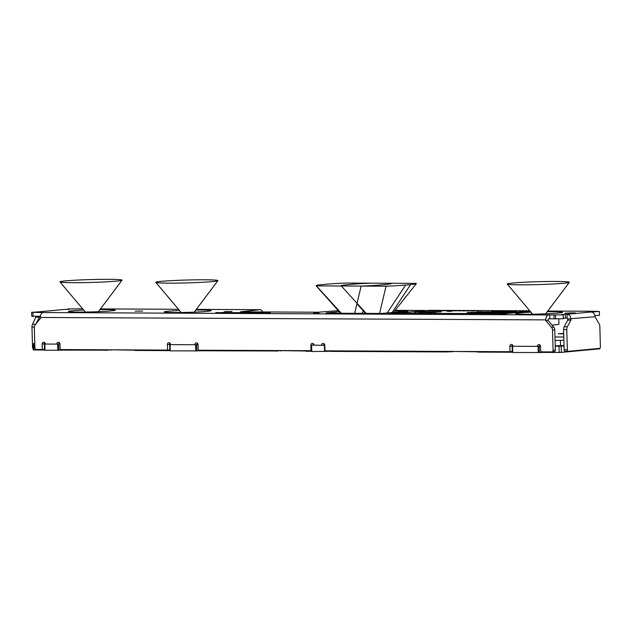 <?xml version="1.0" encoding="UTF-8"?>
<svg xmlns="http://www.w3.org/2000/svg" width="632" height="632" viewBox="0 0 632 632"><rect width="100%" height="100%" fill="white"/><g stroke="black" fill="none" stroke-linecap="round" stroke-linejoin="round"><path stroke-width="0.95" d="M311.766 351.21L310.304 351.297L310.288 350.76M513.01 346.21L512.118 346.012L512.276 351.503L510.024 351.716L324.951 350.831L324.801 345.364A1.951 1.596 -95.4 0 0 321.601 345.349L314.041 345.064M314.025 344.946L313.117 344.938M330.733 350.863L330.749 351.392L448.317 351.953L449.881 351.424M330.749 351.266L311.774 351.534L311.6 345.293M599.855 348.256L599.871 348.769L599.571 348.382M555.22 346.218L561.184 346.162L561.358 352.403L599.586 348.825M561.358 352.403L559.178 352.482L559.004 346.241M542.556 351.866L542.572 352.403L559.178 352.482M542.572 352.403L539.301 352.522L539.128 346.281L540.526 346.194M513.066 346.202L512.56 346.249L512.734 352.498L539.301 352.522M477.697 351.558L477.713 352.095L512.726 352.261M453.152 351.439L477.705 351.803M453.16 351.692L449.897 351.811M305.817 350.736L305.833 351.274L310.304 351.297M281.272 350.626L305.825 350.989M281.28 350.871L278.001 350.61M200.067 350.239L200.083 350.768L278.017 350.989M200.083 350.768L196.821 350.886L196.639 344.645L198.045 344.558M170.577 344.566L170.071 344.614L170.245 350.863L196.821 350.886M134.893 349.923L134.908 350.46L170.237 350.626M111.627 349.812L134.9 350.168M111.635 350.057L108.356 349.796M62.054 349.575L62.07 350.112L108.364 350.175M62.07 350.112L58.8 350.231L58.626 343.982L59.993 343.903M45.314 343.974L44.833 344.021L45.006 350.262L58.8 350.231M34.76 343.516L33.117 343.69L33.78 343.737L33.954 349.978L45.006 350.033M33.954 349.978L33.291 349.938L33.117 343.69M33.78 343.737L34.768 343.737M44.366 343.784L45.291 343.792M44.833 344.021L45.314 344.021M56.951 344.077L58.626 343.982M59.408 342.615A1.951 1.596 84.6 0 0 59.06 343.879L56.817 344.092A1.951 1.596 -95.4 0 1 60.008 344.108L60.166 349.567L167.543 350.081L169.787 349.867L169.637 344.408L170.561 344.385M170.071 344.614L170.585 344.622A1.951 1.596 -95.4 0 0 167.385 344.614L167.543 350.081M194.996 344.732L196.639 344.645M321.735 345.341L324.793 345.317M512.56 346.249L513.066 346.249A1.951 1.596 -95.4 0 0 509.874 346.249L510.024 351.716M537.484 346.368L539.128 346.281M561.184 346.162L564.044 345.894M57.615 344.077L57.789 350.326M106.776 349.788L106.792 350.326M195.628 344.74L195.802 350.981M276.421 350.602L276.437 351.131M324.382 345.356L324.556 351.597M448.309 351.416L448.317 351.953M538.116 346.375L538.29 352.617M561.019 345.807L564.036 345.586M555.062 340.522L563.886 340.221M563.791 337.014L554.959 336.975M555.212 345.83L564.028 345.522M44.39 343.389L45.204 343.397M59.092 343.46L59.906 343.46M169.66 343.99L170.474 343.99M197.137 344.116L197.95 344.124M313.14 344.669L313.954 344.677M323.876 344.724L324.69 344.724M512.149 345.625L512.963 345.625M539.625 345.751L540.439 345.759M560.544 345.854L560.394 340.545M341.296 285.988L386.049 286.201A31.711 1.469 -1.6 0 0 405.618 285.064L410.571 284.598A31.711 1.469 -1.6 0 0 416.322 283.65A31.711 1.469 -1.6 0 0 416.022 283.389L371.268 283.175A31.711 1.469 -1.6 0 0 351.7 284.313L346.755 284.779A31.711 1.469 -1.6 0 0 341.003 285.846A31.711 1.469 -1.6 0 0 341.296 285.988L366.212 313.393M386.049 286.201L379.571 313.456M316.379 285.869L361.133 286.083A31.711 1.469 -1.6 0 0 380.701 284.945L385.646 284.479A31.711 1.469 -1.6 0 0 391.398 283.523A31.711 1.469 -1.6 0 0 391.105 283.27L346.352 283.057A31.711 1.469 -1.6 0 0 326.784 284.195L321.838 284.661A31.711 1.469 -1.6 0 0 316.087 285.727A31.711 1.469 -1.6 0 0 316.379 285.869L341.296 313.275M361.133 286.083L354.655 313.338M563.704 283.262A31.087 1.438 -1.6 0 0 569.345 282.33A31.087 1.438 -1.6 0 0 538.251 281.698A31.087 1.438 -1.6 0 0 507.235 284.06A31.087 1.438 -1.6 0 0 529.474 284.771A31.087 1.438 -1.6 0 0 563.704 283.262M552.013 325.085A19.497 0.901 -1.6 0 0 555.394 324.816A19.497 0.901 -1.6 0 0 558.949 324.2L558.799 318.923M563.689 333.412L558.238 333.743L563.704 333.854M558.238 333.743L563.357 333.886M212.273 281.588A31.087 1.438 -1.6 0 0 217.914 280.648A31.087 1.438 -1.6 0 0 186.819 280.023A31.087 1.438 -1.6 0 0 155.804 282.385A31.087 1.438 -1.6 0 0 178.05 283.097A31.087 1.438 -1.6 0 0 212.273 281.588M116.43 281.129A31.087 1.438 -1.6 0 0 122.071 280.197A31.087 1.438 -1.6 0 0 90.976 279.565A31.087 1.438 -1.6 0 0 59.961 281.927A31.087 1.438 -1.6 0 0 82.2 282.638A31.087 1.438 -1.6 0 0 116.43 281.129M512.694 310.873L503.72 310.905L500.536 311.552L506.311 311.07L508.31 311.078L505.853 311.576L515.775 311.544L517.49 311.189L515.309 311.157L518.959 310.897L505.284 310.833L500.576 311.552M529.79 310.794L429.333 310.312L396.651 313.124L500.544 313.709L530.169 311.252M433.268 312.382L435.622 312.153L432.77 312.303M435.622 312.184L436.135 312.271M424.238 312.129L421.899 312.327L424.751 312.224M421.899 312.327L421.378 312.248M440.867 311.726L438.403 311.884L440.867 311.726M438.861 311.939L438.403 311.932M435.551 311.702L432.177 311.853L435.551 311.734M432.154 311.797L428.346 311.853L432.557 311.726M431.885 311.821L431.403 311.702M421.963 311.781L425.676 311.655L421.852 311.853M420.596 311.631L418.344 311.845L420.596 311.655M499.493 313.488L503.815 313.156L499.493 313.488M499.983 313.275L497.029 313.322L499.983 313.338M497.574 313.385L497.029 313.369M496.61 313.251L493.797 313.456L496.626 313.156M496.681 313.195L497.242 313.195M514.78 311.868L509.921 312.042L514.78 311.908M516.289 311.955L515.649 312.066M509.266 312.153L509.937 312.232M501.69 311.805L496.831 311.979L501.69 311.845M503.198 311.892L502.574 311.916M488.599 311.742L483.741 311.916L488.599 311.781M490.108 311.829L489.484 311.853M483.085 312.026L483.741 311.987M498.751 311.426L499.485 311.434M498.127 311.505L498.798 311.473L498.127 311.513M493.766 310.881L497.171 310.841M496.483 310.881L495.938 310.825M494.066 310.912L494.524 311.078M501.334 310.881L494.911 311.157L501.429 310.849M497.945 311.173L500.086 310.841M525.761 311.118L519.354 311.205L525.761 311.126M431.522 310.438L424.127 310.754L431.522 310.438M435.851 310.454L428.449 310.778L435.851 310.454M440.172 310.478L432.778 310.794L440.172 310.478M444.501 310.502L437.099 310.818L444.501 310.502M448.823 310.517L441.428 310.841L448.823 310.517M453.152 310.541L445.75 310.857L453.152 310.541M457.473 310.557L450.079 310.881L457.473 310.557M461.802 310.581L454.4 310.897L461.802 310.581M466.124 310.604L458.729 310.92L466.124 310.604M470.453 310.62L463.051 310.944L470.453 310.62M474.774 310.644L467.38 310.96L474.774 310.644M479.103 310.668L471.701 310.983L479.103 310.668M474.474 312.303L467.08 312.619L474.474 312.303M478.803 312.327L471.401 312.643L478.803 312.327M478.029 312.437L479.996 312.445L478.029 312.477M485.487 312.358L478.084 312.674L485.487 312.358M489.808 312.374L482.413 312.698L489.808 312.374M494.137 312.398L486.735 312.714L494.137 312.398M498.458 312.421L491.064 312.737L498.458 312.421M502.788 312.437L495.385 312.761L502.788 312.437M507.109 312.461L499.714 312.777L507.109 312.461M511.438 312.477L504.036 312.8L511.438 312.477M482.05 311.71L477.192 311.884L482.05 311.75M483.559 311.797L482.935 311.821M476.544 311.995L477.2 311.955M495.14 311.774L490.282 311.947L495.14 311.813M496.649 311.86L496.017 311.971M508.231 311.837L503.38 312.01L508.231 311.876M509.74 311.924L509.123 311.947M502.724 312.121L503.38 312.082M471.622 313.124L466.961 313.33L471.622 313.164M476.338 313.14L471.677 313.353L476.338 313.188M481.063 313.164L476.394 313.377L481.063 313.211M485.779 313.188L481.118 313.401L485.779 313.235M487.959 313.433L492.217 313.101L487.959 313.433M494.493 313.282L491.617 313.227L494.2 313.14M494.627 313.156L495.053 313.235M400.625 312.88L403.824 312.895L399.171 313.093M450.561 311.347L447.369 311.331L450.561 311.347M430.329 313.243L427.129 313.227L430.329 313.243M420.865 310.983L424.056 310.999L419.411 311.197M428.062 311.687L425.723 311.884L428.575 311.781M425.723 311.884L425.21 311.805M439.438 311.726L435.63 311.924L439.438 311.726M416.772 312.074L414.521 312.287L416.772 312.074M418.131 312.224L421.844 312.097L418.021 312.295M428.33 312.24L424.514 312.287L428.725 312.161M428.062 312.263L427.572 312.145M432.952 312.153L429.578 312.295L432.952 312.153M398.31 313.227L500.544 313.709M505.987 313.519L530.477 311.615M505.995 313.907L500.552 314.104M398.318 313.614L396.651 313.124M435.622 312.232L436.135 312.35M433.268 312.453L432.754 312.39M435.843 312.271L435.377 312.176M433.046 312.263L433.497 312.358M431.68 312.271L429.871 312.295L431.68 312.248M429.871 312.295L430.329 312.358M427.801 312.2L428.725 312.24M421.899 312.406L421.378 312.287M424.238 312.184L424.751 312.295M421.663 312.208L424.459 312.216L422.113 312.327M424.459 312.248L424.017 312.121M419.545 312.287L421.331 312.113L419.545 312.311M440.188 311.829L441.215 311.758L440.188 311.876M435.969 311.908L436.404 311.71M436.388 311.805L437.534 311.805L436.388 311.805M434.279 311.821L432.47 311.853L434.279 311.853M432.47 311.853L432.928 311.916M431.632 311.758L432.557 311.797M425.723 311.963L425.21 311.845M428.062 311.742L428.575 311.86M425.494 311.766L428.291 311.781L425.944 311.884M428.291 311.805L427.84 311.687M423.369 311.845L425.162 311.679L423.369 311.845M423.266 311.07L420.865 311.062M431.782 313.109L427.927 313.235M452.022 311.213L448.159 311.339M403.026 312.974L400.625 312.959M497.029 313.401L497.423 313.282M494.635 313.18L495.053 313.314M484.452 313.14L485.305 313.14M479.735 313.117L480.589 313.117M475.019 313.093L475.864 313.101M470.295 313.069L471.148 313.077M509.376 312.184L509.906 312.121M515.625 311.955L516.186 311.995M510.411 312.042L515.159 312.066L511.169 312.24M515.159 312.105L514.409 311.9M502.827 312.153L503.396 312.2M509.076 311.924L509.637 311.971M503.862 312.01L508.618 312.034L504.628 312.208M508.618 312.074L507.859 311.868M502.535 311.892L503.096 311.939M497.321 311.979L502.069 312.003L498.079 312.184M502.069 312.042L501.318 311.837M495.986 311.86L496.547 311.908M490.772 311.947L495.528 311.971L491.538 312.153M495.528 312.01L494.769 311.805M483.196 312.066L483.757 312.105M489.445 311.837L490.005 311.876M484.231 311.916L488.978 311.939L484.989 312.121M488.978 311.979L488.228 311.781M476.647 312.034L477.215 312.074M482.895 311.805L483.456 311.845M477.681 311.884L482.437 311.908L478.448 312.09M482.437 311.947L481.679 311.75M507.575 312.54L508.025 312.54M503.246 312.516L503.704 312.524M498.924 312.5L499.375 312.5M494.595 312.477L495.053 312.477M490.274 312.453L490.724 312.461M485.945 312.437L486.403 312.437M481.623 312.413L482.074 312.421M474.932 312.382L475.39 312.39M470.611 312.366L471.069 312.366M475.232 310.723L475.691 310.723M470.911 310.699L471.369 310.707M466.582 310.683L467.04 310.683M462.261 310.66L462.719 310.66M457.931 310.644L458.39 310.644M453.61 310.62L454.068 310.62M449.281 310.596L449.739 310.604M444.96 310.581L445.418 310.581M440.63 310.557L441.089 310.557M436.309 310.541L436.767 310.541M431.98 310.517L432.438 310.517M427.659 310.494L428.117 310.502M519.362 311.213L525.303 311.126M521.74 310.991L524.868 310.92M524.868 310.928L526.424 310.999M494.99 311.157L500.449 310.802M500.449 310.81L501.334 310.889M491.53 311.094L492.763 311.118M492.763 311.126L494.161 311.039M498.94 311.473L498.214 311.481M511.407 311.149L515.641 310.881M518.856 310.905L515.641 310.889M517.49 311.197L515.309 311.157M508.31 311.078L505.892 311.576M509.977 311.434L513.516 311.315M56.817 344.092L45.314 344.037A1.951 1.596 -95.4 0 0 42.123 344.021L42.273 349.48L44.517 349.275L44.366 343.808A1.951 1.596 84.6 0 1 44.714 342.544M167.385 344.614L169.637 344.408A1.951 1.596 84.6 0 1 169.984 343.144M311.75 350.697L198.211 350.223L198.061 344.764A1.951 1.596 -95.4 0 0 194.861 344.748L197.113 344.535A1.951 1.596 84.6 0 1 197.46 343.279M509.874 346.249L512.125 346.036A1.951 1.596 84.6 0 1 512.465 344.78M588.977 311.473A4.693 2.702 90.3 0 0 588.139 311.236A4.693 2.702 90.3 0 0 587.981 311.244L599.373 311.465L591.086 312.018A4.693 3.831 84.6 0 1 595.052 316.719L567.749 318.97L567.141 318.18L567.03 314.278L561.619 314.46L563.223 314.855L548.41 314.949A4.693 2.702 90.3 0 0 545.843 319.887L545.866 320.669L551.499 327.36A3.911 3.192 -95.4 0 1 552.518 330.117L553.079 350.357A1.564 1.28 -95.4 0 1 551.847 351.913L540.7 351.858L540.542 346.399A1.951 1.596 -95.4 0 0 537.35 346.383L539.594 346.17A1.951 1.596 84.6 0 1 539.941 344.906M318.97 313.061L313.638 313.132L318.97 313.061M321.601 345.349L323.853 345.143A1.951 1.596 84.6 0 1 324.192 343.879M314.065 345.317A1.951 1.596 -95.4 0 0 310.865 345.301L311.023 350.768M313.117 345.151L313.117 345.088A1.951 1.596 84.6 0 1 313.464 343.832M231.976 311.489L224.447 311.592L231.976 311.489M567.141 318.18L563.317 318.212M571.518 312.88L565.055 313.219L575.349 312.895L571.518 312.88L571.526 313.338M83.669 310.036A23.447 1.09 -1.6 0 0 68.406 311.481A23.447 1.09 -1.6 0 0 84.783 312.058A23.447 1.09 -1.6 0 0 111.019 310.912A23.447 1.09 -1.6 0 0 115.285 310.17A23.447 1.09 -1.6 0 0 99.967 309.577M179.512 310.494A23.447 1.09 -1.6 0 0 164.249 311.939A23.447 1.09 -1.6 0 0 180.634 312.516A23.447 1.09 -1.6 0 0 206.862 311.371A23.447 1.09 -1.6 0 0 211.135 310.628A23.447 1.09 -1.6 0 0 195.817 310.036M530.943 312.168A23.447 1.09 -1.6 0 0 515.68 313.614A23.447 1.09 -1.6 0 0 532.065 314.191A23.447 1.09 -1.6 0 0 558.293 313.045A23.447 1.09 -1.6 0 0 562.567 312.303A23.447 1.09 -1.6 0 0 547.241 311.71M142.642 311.062L135.185 311.165L142.642 311.062M599.373 311.465L599.476 315.368L594.894 315.534M563.223 314.855L563.333 318.757L548.521 318.852A0.782 0.45 90.3 0 0 548.086 319.673L548.11 320.456L545.866 320.669M40.472 316.277L31.711 316.221L31.6 312.319L39.879 311.758A4.693 3.831 -95.4 0 0 39.579 311.774A4.693 3.831 -95.4 0 0 38.513 312.066M39.579 311.774L63.635 309.522A4.693 3.831 84.6 0 1 63.943 309.506L69.354 309.325L67.743 308.93L82.563 308.827A4.693 2.702 -89.7 0 1 82.65 308.827M545.843 319.887L40.416 317.477A4.693 2.702 -89.7 0 1 42.984 312.54L31.6 312.319M338.254 310.652L318.244 312.216L240.294 311.845L260.036 309.68L196.315 309.372L260.187 309.672A4.693 2.702 90.3 0 0 260.036 309.68M399.021 312.84L388.49 313.804L405.633 313.717L396.659 313.361M40.416 317.477L40.44 318.259L35.171 324.895A3.911 3.192 -95.4 0 0 34.318 327.645L34.879 347.884A1.564 1.28 -95.4 0 0 36.198 349.457L42.273 349.48M555.639 319.034L555.528 315.131M33.046 316.537L32.935 312.635M67.758 309.467L67.743 308.93M262.493 311.947A4.693 2.702 90.3 0 0 260.187 309.672M194.861 344.748L170.585 344.63M537.35 346.383L513.066 346.265M552.052 351.898L554.098 351.7A1.564 1.28 -95.4 0 0 555.331 350.152L554.762 329.912A3.911 3.192 -95.4 0 0 553.751 327.147L548.11 320.456M567.749 318.97L567.718 320.148L570.909 320.155L570.949 318.978C570.657 316.134 569.353 314.57 567.03 314.278L591.086 312.018M570.909 320.155L567.362 326.784A3.768 2.173 90.3 0 0 566.778 329.604L567.346 349.836A1.564 0.901 90.3 0 0 568.239 351.321A1.564 0.901 90.3 0 0 568.287 351.313L599.547 348.382A1.564 0.901 90.3 0 0 600.4 346.739L599.831 326.499A3.911 2.252 90.3 0 0 599.096 323.805L595.052 316.719M567.718 320.148L564.171 326.768A3.768 2.173 90.3 0 0 563.586 329.588L564.155 349.828A1.564 0.901 90.3 0 0 565.04 351.305A1.564 0.901 90.3 0 0 565.095 351.297L568.184 351.313M566.778 329.604L563.586 329.588M39.382 316.316A0.782 0.64 -95.4 0 0 39.374 316.442L40.464 316.34M33.259 348.738A1.564 0.901 -89.7 0 1 32.532 347.292L31.963 327.052A3.911 2.252 -89.7 0 1 32.548 324.232L36.182 316.427M36.198 317.209L39.397 317.225L39.374 316.442M35.85 324.042L39.397 317.225M326.902 350.839L326.918 351.376M405.618 285.064L386.974 313.267M410.571 284.598L391.919 312.808M363.432 311.062L361.907 313.369M44.366 343.808L42.123 344.021M313.117 345.088L310.865 345.301M565.419 318.173L565.308 314.27M63.943 309.506L39.879 311.758M42.984 312.54L548.41 314.949M587.981 311.244L547.747 311.047M424.522 310.462L395.142 310.32L424.625 310.454M100.472 308.906L178.493 309.277L100.464 308.914M270.117 312.698L215.923 312.619L270.117 312.698A1.564 1.28 -95.4 0 0 269.911 312.714M394.597 311.007L407.711 311.331L380.938 313.464L327.265 313.211L326.136 312.935L339.194 311.71M549.84 318.733L549.729 314.831M554.067 318.654L553.956 314.752M42.004 312.959L41.989 312.311M553.079 350.357L555.331 350.152M552.518 330.117L554.762 329.912M551.499 327.36L553.751 327.147M567.362 326.784L564.171 326.768M567.346 349.836L564.155 349.828M32.532 347.292L33.212 347.292M31.963 327.052L34.333 327.06M32.548 324.232L35.692 324.248M406.574 311.062A2.346 1.351 90.3 0 0 405.855 311.497M327.021 313.203A2.346 1.912 -95.4 0 0 326.136 312.935M218.577 312.848A1.564 1.28 -95.4 0 0 217.716 312.445M223.159 312.255A1.564 0.901 90.3 0 0 222.488 312.864M269.169 312.469A1.564 0.901 90.3 0 0 268.639 312.832M216.578 312.84A1.564 1.28 -95.4 0 0 215.923 312.619M270.354 312.674L262.92 313.061A1.564 0.901 90.3 0 0 262.873 313.061M393.262 312.682L416.322 283.65M365.501 313.385L357.104 303.945M340.585 313.267L316.087 285.727M545.661 313.82L569.345 282.33M532.642 314.183L507.235 284.06M194.229 312.145L217.914 280.648M181.21 312.508L155.804 282.385M98.387 311.687L122.071 280.197M85.367 312.05L59.961 281.927M547.747 311.039L588.139 311.236M551.949 351.906L554.201 351.7M568.239 351.321L565.04 351.305M407.901 311.315L381.017 313.464L325.946 313.18M262.92 313.061L215.686 312.816"/></g></svg>
